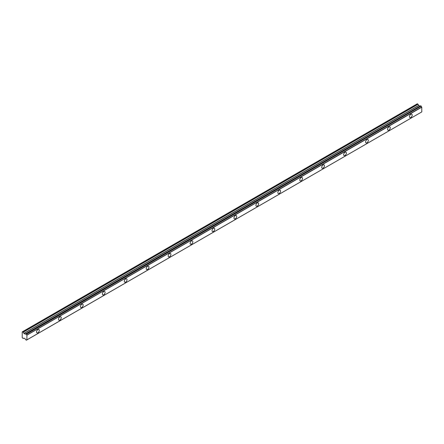 <?xml version="1.0" encoding="UTF-8"?>
<svg xmlns="http://www.w3.org/2000/svg" width="444" height="444" viewBox="0 0 444 444"><rect width="100%" height="100%" fill="white"/><g stroke="black" fill="none" stroke-linecap="round" stroke-linejoin="round"><path stroke-width="0.67" d="M410.833 117.46A1.937 1.121 120 0 0 412.099 115.751A1.937 1.121 120 0 0 411.799 114.197A1.937 1.121 120 0 0 410.833 114.297A1.937 1.121 120 0 0 409.568 116.001A1.937 1.121 120 0 0 409.862 117.555A1.937 1.121 120 0 0 410.833 117.46M37.923 332.761A1.937 1.121 120 0 0 39.189 331.052A1.937 1.121 120 0 0 38.889 329.498A1.937 1.121 120 0 0 37.923 329.592A1.937 1.121 120 0 0 36.652 331.302A1.937 1.121 120 0 0 36.952 332.856A1.937 1.121 120 0 0 37.923 332.761M59.857 320.096A1.937 1.121 120 0 0 61.122 318.387A1.937 1.121 120 0 0 60.828 316.833A1.937 1.121 120 0 0 59.857 316.927A1.937 1.121 120 0 0 58.591 318.637A1.937 1.121 120 0 0 58.886 320.191A1.937 1.121 120 0 0 59.857 320.096M81.79 307.431A1.937 1.121 120 0 0 83.061 305.722A1.937 1.121 120 0 0 82.762 304.168A1.937 1.121 120 0 0 81.79 304.262A1.937 1.121 120 0 0 80.525 305.971A1.937 1.121 120 0 0 80.825 307.526A1.937 1.121 120 0 0 81.79 307.431M103.73 294.766A1.937 1.121 120 0 0 104.995 293.057A1.937 1.121 120 0 0 104.701 291.503A1.937 1.121 120 0 0 103.73 291.597A1.937 1.121 120 0 0 102.464 293.306A1.937 1.121 120 0 0 102.758 294.86A1.937 1.121 120 0 0 103.73 294.766M125.663 282.101A1.937 1.121 120 0 0 126.928 280.392A1.937 1.121 120 0 0 126.634 278.838A1.937 1.121 120 0 0 125.663 278.932A1.937 1.121 120 0 0 124.398 280.641A1.937 1.121 120 0 0 124.697 282.195A1.937 1.121 120 0 0 125.663 282.101M147.602 269.436A1.937 1.121 120 0 0 148.868 267.726A1.937 1.121 120 0 0 148.568 266.172A1.937 1.121 120 0 0 147.602 266.272A1.937 1.121 120 0 0 146.331 267.976A1.937 1.121 120 0 0 146.631 269.53A1.937 1.121 120 0 0 147.602 269.436M169.536 256.771A1.937 1.121 120 0 0 170.801 255.061A1.937 1.121 120 0 0 170.507 253.507A1.937 1.121 120 0 0 169.536 253.607A1.937 1.121 120 0 0 168.27 255.311A1.937 1.121 120 0 0 168.565 256.865A1.937 1.121 120 0 0 169.536 256.771M191.475 244.106A1.937 1.121 120 0 0 192.74 242.396A1.937 1.121 120 0 0 192.441 240.842A1.937 1.121 120 0 0 191.475 240.942A1.937 1.121 120 0 0 190.204 242.652A1.937 1.121 120 0 0 190.504 244.2A1.937 1.121 120 0 0 191.475 244.106M213.409 231.441A1.937 1.121 120 0 0 214.674 229.731A1.937 1.121 120 0 0 214.38 228.177A1.937 1.121 120 0 0 213.409 228.277A1.937 1.121 120 0 0 212.143 229.986A1.937 1.121 120 0 0 212.437 231.54A1.937 1.121 120 0 0 213.409 231.441M235.342 218.775A1.937 1.121 120 0 0 236.613 217.066A1.937 1.121 120 0 0 236.313 215.518A1.937 1.121 120 0 0 235.342 215.612A1.937 1.121 120 0 0 234.077 217.321A1.937 1.121 120 0 0 234.377 218.875A1.937 1.121 120 0 0 235.342 218.775M257.281 206.11A1.937 1.121 120 0 0 258.547 204.407A1.937 1.121 120 0 0 258.247 202.853A1.937 1.121 120 0 0 257.281 202.947A1.937 1.121 120 0 0 256.016 204.656A1.937 1.121 120 0 0 256.31 206.21A1.937 1.121 120 0 0 257.281 206.11M279.215 193.451A1.937 1.121 120 0 0 280.48 191.741A1.937 1.121 120 0 0 280.186 190.187A1.937 1.121 120 0 0 279.215 190.282A1.937 1.121 120 0 0 277.95 191.991A1.937 1.121 120 0 0 278.249 193.545A1.937 1.121 120 0 0 279.215 193.451M301.154 180.786A1.937 1.121 120 0 0 302.42 179.076A1.937 1.121 120 0 0 302.12 177.522A1.937 1.121 120 0 0 301.154 177.617A1.937 1.121 120 0 0 299.883 179.326A1.937 1.121 120 0 0 300.183 180.88A1.937 1.121 120 0 0 301.154 180.786M323.088 168.121A1.937 1.121 120 0 0 324.353 166.411A1.937 1.121 120 0 0 324.059 164.857A1.937 1.121 120 0 0 323.088 164.952A1.937 1.121 120 0 0 321.822 166.661A1.937 1.121 120 0 0 322.116 168.215A1.937 1.121 120 0 0 323.088 168.121M345.027 155.456A1.937 1.121 120 0 0 346.292 153.746A1.937 1.121 120 0 0 345.993 152.192A1.937 1.121 120 0 0 345.027 152.286A1.937 1.121 120 0 0 343.756 153.996A1.937 1.121 120 0 0 344.056 155.55A1.937 1.121 120 0 0 345.027 155.456M366.96 142.79A1.937 1.121 120 0 0 368.226 141.081A1.937 1.121 120 0 0 367.932 139.527A1.937 1.121 120 0 0 366.96 139.621A1.937 1.121 120 0 0 365.695 141.331A1.937 1.121 120 0 0 365.989 142.885A1.937 1.121 120 0 0 366.96 142.79M388.894 130.125A1.937 1.121 120 0 0 390.165 128.416A1.937 1.121 120 0 0 389.865 126.862A1.937 1.121 120 0 0 388.894 126.956A1.937 1.121 120 0 0 387.629 128.666A1.937 1.121 120 0 0 387.928 130.22A1.937 1.121 120 0 0 388.894 130.125M26.363 340.209L421.756 111.938L26.845 339.899A0.738 0.427 60 0 0 26.54 339.893A0.738 0.427 60 0 0 26.39 340.154L25.724 339.765A0.738 0.427 60 0 0 25.241 338.972L23.965 338.106L23.144 338.472L22.2 337.629L22.233 331.873L417.31 103.785L22.439 331.757L23.221 332.223L418.065 104.262L417.31 103.785M419.974 106.133L418.809 105.5L418.065 104.262M420.091 106.11L25.785 333.766L420.579 105.833M420.635 105.805L421.173 106.116L26.39 334.215L421.173 106.116M26.906 339.899L26.906 335.065L421.689 107.032A0.738 0.427 60 0 1 421.239 106.249M421.756 107.104L421.8 111.91L26.951 339.871M420.024 106.105L25.175 334.071L23.965 333.461L23.221 332.223M421.689 107.032L26.906 335.065M26.845 334.992A0.738 0.427 60 0 1 26.39 334.215M26.329 334.082L25.785 333.766M25.241 334.071A0.738 0.427 60 0 0 25.574 334.088A0.738 0.427 60 0 0 25.724 333.827L420.601 105.811M26.951 335.142L421.8 107.182M26.84 339.893L26.39 340.154M417.987 104.179L23.144 332.14M26.385 340.182L26.862 339.904M420.818 105.811L25.968 333.777M26.146 333.877L420.99 105.911M418.731 105.417L23.887 333.377M23.965 333.461L418.809 105.5M419.896 106.127L25.053 334.088M417.277 103.796L22.228 331.879"/></g></svg>
